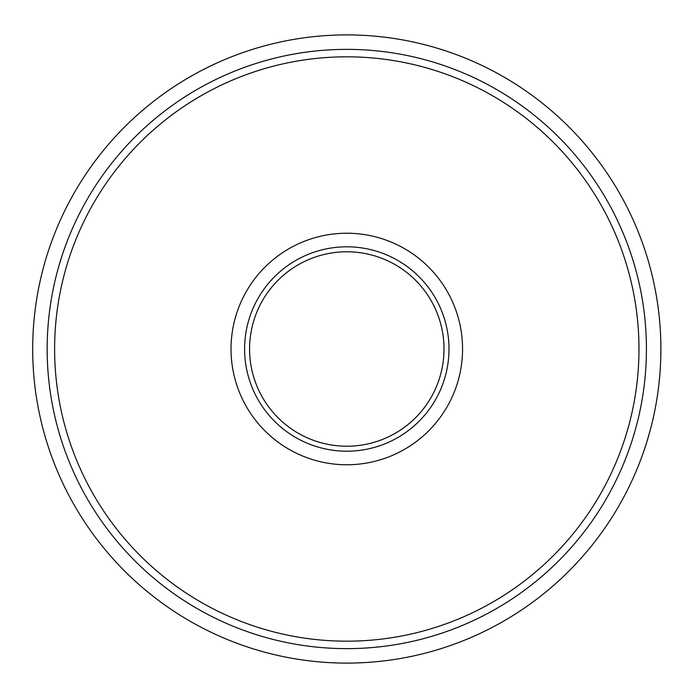 <?xml version="1.0" encoding="UTF-8"?>
<svg xmlns="http://www.w3.org/2000/svg" width="698" height="698" viewBox="0 0 698 698"><rect width="100%" height="100%" fill="white"/><g stroke="black" fill="none" stroke-linecap="round" stroke-linejoin="round"><path stroke-width="1.05" d="M653.616 416.244L652.944 419.21M637.562 230.2L640.755 238.332M641.724 240.958L642.561 243.27M638.234 231.849L639.054 233.917M639.996 236.343L640.197 236.866M640.825 238.515L641.68 240.836M643.198 245.05L643.443 245.766M640.232 236.954L639.106 234.057M639.359 234.694L639.909 236.116M640.162 236.762L640.336 237.224M642.343 242.642L642.727 243.715M642.893 244.195L643.128 244.85M649.533 265.275L651.26 271.81M652.194 275.597L652.665 277.586M652.499 276.879L652.787 278.092M651.618 273.241L651.897 274.349M650.161 267.587L649.803 266.27M650.492 268.835L650.615 269.306M647.159 257.126L646.383 254.622M645.859 252.981L645.336 251.367M647.727 259.019L648.206 260.624M654.166 284.33L654.279 284.897M654.358 285.246L654.131 284.173M655.431 290.665L655.701 292.122M656.443 296.327L656.827 298.622M655.23 289.635L656.478 296.502M655.762 292.453L655.893 293.16M653.459 281.067L653.581 281.617M653.668 282.018L653.991 283.484M654.009 283.606L654.384 285.369M654.925 288.038L655.029 288.579M653.625 281.835L653.494 281.207M660.753 339.629L660.692 337.78M659.933 324.43L659.776 322.476M659.933 324.465L659.811 322.973M660.57 334.708L660.517 333.679M659.758 322.354L659.811 322.877M660.256 328.924L660.221 328.453M660.387 331.096L660.491 333.164M659.846 323.401L659.889 323.855M659.915 324.247L660.09 326.585M660.404 331.471L660.552 334.429M660.352 330.486L660.378 331.026M660.395 331.245L660.186 327.92M660.011 325.495L659.976 324.954M659.942 324.526L659.994 325.207L659.942 324.526M655.527 406.838L655.806 405.302M655.736 405.669L655.614 406.367M656.626 400.582L656.033 404.072M656.041 403.994L656.155 403.383M656.862 399.195L656.565 400.966M656.225 402.964L656.425 401.804M660.483 365.063L660.038 372.235M660.718 359.514L660.544 363.841M659.811 375.053L659.985 372.898M660.753 358.563L660.736 359.077M660.64 361.555L660.509 364.522M659.488 378.7L659.549 378.072M647.063 441.171L649.742 431.966M649.245 433.763L647.081 441.127M647.919 438.344L647.744 438.946M647.456 439.897L647.316 440.359M646.671 442.453L644.795 448.273M645.432 446.327L644.978 447.723M646.575 442.759L645.807 445.184M649.009 434.601L648.843 435.177M653.974 414.586L653.738 415.668M653.555 416.505L653.075 418.669M652.674 420.388L652.36 421.732M639.15 463.83L639.403 463.193M640.258 460.968L638.548 465.348M638.068 466.552L637.824 467.163M642.474 454.974L641.401 457.94M656.931 299.241L657.272 301.414M657.647 303.927L657.115 300.41M656.513 296.702L656.635 297.444M652.517 276.958L652.953 278.816M653.092 279.436L653.965 283.397M654.279 284.854L654.419 285.534M653.372 280.648L653.59 281.66M650.902 270.388L652.473 276.748M660.893 347.866L660.866 352.891M660.884 351.548L660.893 349.654M659.924 373.709L659.078 382.766M659.2 381.597L659.148 382.094M659.069 382.818L658.895 384.389M658.764 385.532L658.694 386.125M659.523 378.307L659.863 374.398M659.27 380.942L659.217 381.396M660.09 371.432L659.994 372.802M346.793 663.1A314.1 314.1 0 0 0 618.812 191.95A314.1 314.1 0 0 0 74.773 191.95A314.1 314.1 0 0 0 346.793 663.1M346.793 464.763A115.763 115.763 0 0 0 447.052 291.118A115.763 115.763 0 0 0 246.534 291.118A115.763 115.763 0 0 0 346.793 464.763M346.793 451.196A102.196 102.196 0 0 1 258.295 297.906A102.196 102.196 0 0 1 435.299 297.906A102.196 102.196 0 0 1 346.793 451.196M346.793 446.223A97.223 97.223 0 0 0 430.989 300.393A97.223 97.223 0 0 0 262.596 300.393A97.223 97.223 0 0 0 346.793 446.223M346.793 641.183A292.183 292.183 0 0 1 93.759 202.909A292.183 292.183 0 0 1 599.835 202.909A292.183 292.183 0 0 1 346.793 641.183M346.793 648.634A299.634 299.634 0 0 0 606.283 199.183A299.634 299.634 0 0 0 87.302 199.183A299.634 299.634 0 0 0 346.793 648.634"/></g></svg>
